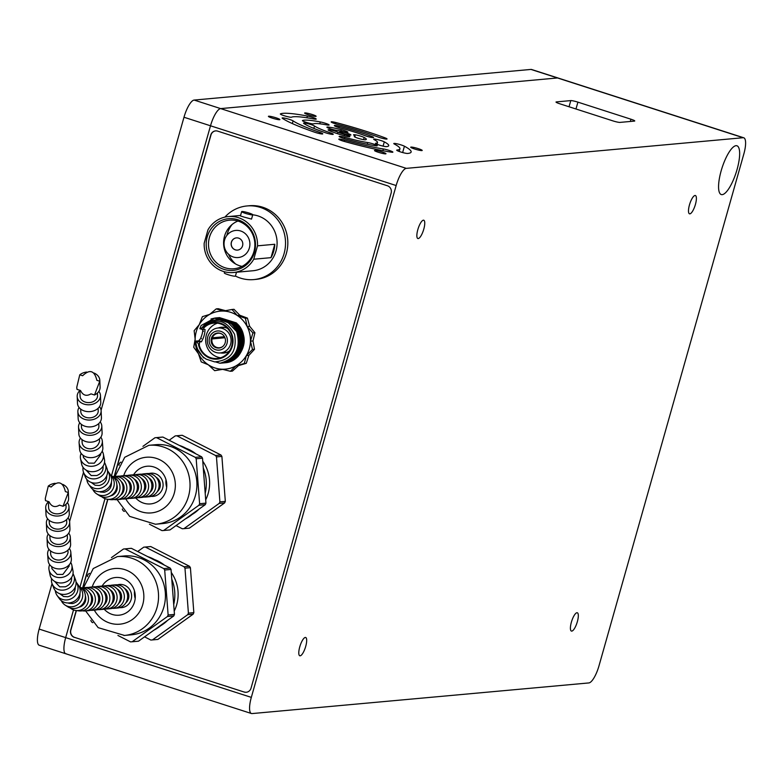 <?xml version="1.0" encoding="UTF-8"?>
<svg xmlns="http://www.w3.org/2000/svg" width="783" height="783" viewBox="0 0 783 783"><rect width="100%" height="100%" fill="white"/><g stroke="black" fill="none" stroke-linecap="round" stroke-linejoin="round"><path stroke-width="1.17" d="M374.803 150.365A5.97 0.695 15.8 0 0 374.499 150.493A5.97 0.695 15.8 0 0 380.049 152.793A5.97 0.695 15.8 0 0 385.98 153.742A5.97 0.695 15.8 0 0 381.272 151.696A5.97 0.695 15.8 0 0 374.803 150.365M304.939 112.928A5.97 0.695 15.8 0 0 304.626 113.046A5.97 0.695 15.8 0 0 310.185 115.346A5.97 0.695 15.8 0 0 316.117 116.295A5.97 0.695 15.8 0 0 311.409 114.249A5.97 0.695 15.8 0 0 304.939 112.928M101.085 410.214L183.985 117.244L210.51 125.789L111.489 475.702L210.51 125.789A17.461 5.06 -72.2 0 1 220.659 108.602L557.486 77.957A17.461 5.06 -72.2 0 1 558.113 78.026L743.772 137.788A17.461 5.06 107.8 0 0 743.136 137.72L557.486 77.957A17.461 5.06 -72.2 0 1 558.113 78.026L531.598 69.491A17.461 5.06 -72.2 0 0 530.962 69.423L557.486 77.957L220.659 108.602L406.318 168.365A17.461 5.06 107.8 0 0 396.159 185.542L210.51 125.789A17.461 5.06 -72.2 0 1 220.659 108.602L194.145 100.067L530.962 69.423M302.512 120.523A5.824 0.685 15.8 0 0 302.434 120.602A5.824 0.685 15.8 0 0 307.455 122.735A5.824 0.685 15.8 0 0 313.552 123.851A33.473 3.915 -164.2 0 1 326.756 124.898A5.824 0.685 15.8 0 0 329.124 125.006A5.824 0.685 15.8 0 0 326.188 123.538A5.824 0.685 15.8 0 0 320.296 121.942A45.12 5.275 15.8 0 0 302.512 120.523L302.453 120.709M343.894 135.655A5.824 0.685 15.8 0 0 349.874 136.633A5.824 0.685 15.8 0 0 344.647 134.451A10.189 1.194 -164.2 0 1 337.923 132.151A5.824 0.685 15.8 0 0 331.816 130.252A5.824 0.685 15.8 0 0 328.097 129.861A5.824 0.685 15.8 0 0 329.477 130.732A21.836 2.555 15.8 0 0 343.894 135.655M364.173 137.485A5.824 0.685 15.8 0 0 357.968 135.381A5.824 0.685 15.8 0 0 353.544 134.813A5.824 0.685 15.8 0 0 354.112 135.302A10.189 1.194 -164.2 0 1 355.11 136.173A10.189 1.194 -164.2 0 1 354.591 136.389A5.824 0.685 15.8 0 0 354.288 136.506A5.824 0.685 15.8 0 0 358.888 138.503A5.824 0.685 15.8 0 0 365.201 139.795A21.836 2.555 15.8 0 0 366.317 139.345A21.836 2.555 15.8 0 0 364.173 137.485L363.566 139.648M339.147 126.249A5.824 0.685 15.8 0 0 334.341 125.583A5.824 0.685 15.8 0 0 340.742 128.099A33.473 3.915 -164.2 0 1 364.633 135.528A5.824 0.685 15.8 0 0 370.418 137.211A5.824 0.685 15.8 0 0 373.599 137.485A5.824 0.685 15.8 0 0 371.357 136.271A45.12 5.275 15.8 0 0 339.147 126.249L338.785 127.541M378.081 137.015A5.824 0.685 15.8 0 0 383.866 138.699A5.824 0.685 15.8 0 0 387.047 138.973A5.824 0.685 15.8 0 0 384.805 137.759A68.405 8.006 15.8 0 0 335.966 122.559A5.824 0.685 15.8 0 0 331.16 121.903A5.824 0.685 15.8 0 0 337.561 124.409A56.767 6.646 -164.2 0 1 378.081 137.015M339.998 131.691A5.824 0.685 15.8 0 0 339.705 131.808A5.824 0.685 15.8 0 0 345.117 134.05A5.824 0.685 15.8 0 0 350.911 134.979A5.824 0.685 15.8 0 0 346.321 132.983A5.824 0.685 15.8 0 0 339.998 131.691M375.566 145.765A5.824 0.685 15.8 0 0 377.259 145.755A5.824 0.685 15.8 0 0 373.931 144.16A5.824 0.685 15.8 0 0 367.756 142.575A33.473 3.915 -164.2 0 1 344.833 137.328A5.824 0.685 15.8 0 0 339.147 136.428A5.824 0.685 15.8 0 0 344.667 138.699A45.12 5.275 15.8 0 0 375.566 145.765M314.541 132.17A5.824 0.685 15.8 0 0 322.762 133.864A5.824 0.685 15.8 0 0 319.777 132.376A56.767 6.646 -164.2 0 1 293.087 120.876A5.824 0.685 15.8 0 0 286.989 118.683A5.824 0.685 15.8 0 0 282.134 117.998A5.824 0.685 15.8 0 0 282.379 118.302A68.405 8.006 15.8 0 0 314.541 132.17M325.014 132.591A5.824 0.685 15.8 0 0 333.235 134.275A5.824 0.685 15.8 0 0 330.25 132.797A33.473 3.915 -164.2 0 1 314.512 126.014A5.824 0.685 15.8 0 0 308.414 123.822A5.824 0.685 15.8 0 0 303.55 123.137A5.824 0.685 15.8 0 0 303.804 123.44A45.12 5.275 15.8 0 0 325.014 132.591M280.422 113.887A5.824 0.685 15.8 0 0 280.343 113.956A5.824 0.685 15.8 0 0 285.364 116.09A5.824 0.685 15.8 0 0 291.462 117.205A56.767 6.646 -164.2 0 1 313.846 118.987A5.824 0.685 15.8 0 0 316.224 119.094A5.824 0.685 15.8 0 0 313.278 117.626A5.824 0.685 15.8 0 0 307.386 116.031A68.405 8.006 15.8 0 0 280.422 113.887L280.373 114.064M327.852 127.052A5.824 0.685 15.8 0 0 326.902 127.159A5.824 0.685 15.8 0 0 330.788 128.941A5.824 0.685 15.8 0 0 337.16 130.438A10.189 1.194 -164.2 0 1 343.414 131.652A5.824 0.685 15.8 0 0 347.926 132.239A5.824 0.685 15.8 0 0 341.241 129.665A21.836 2.555 15.8 0 0 327.852 127.052L327.656 127.746M404.419 146.215A5.824 0.685 15.8 0 0 398.214 144.101A5.824 0.685 15.8 0 0 393.79 143.534A5.824 0.685 15.8 0 0 394.358 144.033A56.767 6.646 -164.2 0 1 399.927 148.848A56.767 6.646 -164.2 0 1 397.02 150.042A5.824 0.685 15.8 0 0 396.727 150.17A5.824 0.685 15.8 0 0 401.317 152.166A5.824 0.685 15.8 0 0 407.63 153.458A68.405 8.006 15.8 0 0 411.134 152.019A68.405 8.006 15.8 0 0 404.419 146.215L402.638 152.538M384.296 141.85A5.824 0.685 15.8 0 0 378.091 139.736A5.824 0.685 15.8 0 0 373.667 139.178A5.824 0.685 15.8 0 0 374.235 139.668A33.473 3.915 -164.2 0 1 377.514 142.516A33.473 3.915 -164.2 0 1 375.811 143.211A5.824 0.685 15.8 0 0 375.507 143.338A5.824 0.685 15.8 0 0 380.098 145.335A5.824 0.685 15.8 0 0 386.42 146.627A45.12 5.275 15.8 0 0 388.72 145.677A45.12 5.275 15.8 0 0 384.296 141.85L383.083 146.137M344.5 140.069A5.824 0.685 15.8 0 0 338.814 139.168A5.824 0.685 15.8 0 0 344.334 141.439A68.405 8.006 15.8 0 0 391.177 152.147A5.824 0.685 15.8 0 0 392.88 152.137A5.824 0.685 15.8 0 0 389.543 150.542A5.824 0.685 15.8 0 0 383.376 148.956A56.767 6.646 -164.2 0 1 344.5 140.069L344.129 141.38M569.045 106.762L570.797 100.596A5.824 0.685 -164.2 0 1 577.913 102.142L575.965 108.994M630.315 121.463L630.951 119.212L577.913 102.142M630.951 119.212A5.824 0.685 -164.2 0 1 634.739 120.964A5.824 0.685 -164.2 0 1 634.445 121.091L619.96 122.402A5.824 0.685 -164.2 0 1 612.844 120.866L559.796 103.787A5.824 0.685 -164.2 0 1 556.008 102.035A5.824 0.685 -164.2 0 1 556.302 101.917L556.194 102.299M570.797 100.596L556.302 101.917M411.026 147.077A5.97 0.695 15.8 0 0 410.713 147.194A5.97 0.695 15.8 0 0 416.272 149.494A5.97 0.695 15.8 0 0 422.203 150.444A5.97 0.695 15.8 0 0 417.496 148.398A5.97 0.695 15.8 0 0 411.026 147.077M268.716 116.217A5.97 0.695 15.8 0 0 268.412 116.344A5.97 0.695 15.8 0 0 273.962 118.644A5.97 0.695 15.8 0 0 279.893 119.593A5.97 0.695 15.8 0 0 275.185 117.548A5.97 0.695 15.8 0 0 268.716 116.217M406.318 168.365L743.136 137.72M66.379 653.815A17.461 5.06 -72.2 0 1 65.752 653.746A17.461 5.06 -72.2 0 1 65.674 637.616L251.323 697.379A17.461 5.06 107.8 0 0 251.402 713.509A17.461 5.06 107.8 0 0 252.038 713.577L588.855 682.933A17.461 5.06 107.8 0 0 599.015 665.756L743.85 153.918A17.461 5.06 107.8 0 0 743.772 137.788M737.077 169.441A25.614 7.419 107.8 0 0 736.96 145.785A25.614 7.419 107.8 0 0 722.043 167.895A25.614 7.419 107.8 0 0 721.26 194.546A25.614 7.419 107.8 0 0 737.077 169.441M577.355 621.653A9.602 2.78 107.8 0 0 577.316 612.776A9.602 2.78 107.8 0 0 571.717 621.066A9.602 2.78 107.8 0 0 571.424 631.069A9.602 2.78 107.8 0 0 577.355 621.653M695.431 204.392A9.602 2.78 107.8 0 0 695.382 195.525A9.602 2.78 107.8 0 0 689.794 203.815A9.602 2.78 107.8 0 0 689.5 213.808A9.602 2.78 107.8 0 0 695.431 204.392M305.722 646.357A9.602 2.78 107.8 0 0 305.673 637.489A9.602 2.78 107.8 0 0 300.085 645.779A9.602 2.78 107.8 0 0 299.791 655.772A9.602 2.78 107.8 0 0 305.722 646.357M423.799 229.106A9.602 2.78 107.8 0 0 423.75 220.229A9.602 2.78 107.8 0 0 418.161 228.519A9.602 2.78 107.8 0 0 417.868 238.521A9.602 2.78 107.8 0 0 423.799 229.106M251.323 697.379L396.159 185.542M76.391 610.574L70.871 630.109A5.824 5.53 -95.2 0 0 74.6 637.382L244.159 692.035A5.824 5.53 -95.2 0 0 251.03 688.179L391.148 193.039A5.824 5.53 -95.2 0 0 387.419 185.767L217.674 131.133A5.824 5.53 -95.2 0 0 210.793 134.979L114.142 476.563M76.225 610.554L70.685 630.129A5.824 5.53 -95.2 0 0 74.414 637.401M107.711 499.29L82.655 587.827M215.668 130.888A5.824 5.53 -95.2 0 0 210.979 134.97L114.328 476.534M107.878 499.309L82.841 587.798M74.6 637.382L244.159 692.035M244.335 692.015A5.824 5.53 -95.2 0 0 246.351 692.26M235.654 264.018A28.237 26.828 84.8 0 1 228.567 254.24M226.855 235.429A28.237 26.828 84.8 0 1 232.062 224.525M65.752 653.746L39.228 645.212A17.461 5.06 -72.2 0 1 39.15 629.082L65.674 637.616L73.514 609.918L65.674 637.616A17.461 5.06 -72.2 0 0 65.752 653.746L251.402 713.509M80.003 586.976L105 498.654L80.003 586.976M39.15 629.082L52.03 583.57M69.599 521.488L83.517 472.306M183.985 117.244A17.461 5.06 -72.2 0 1 194.145 100.067M188.409 613.148L193.841 612.649L190.406 567.685L184.974 568.184L188.409 613.148A46.579 44.249 84.8 0 1 187.714 614.675L152.44 639.917L157.872 639.427A46.579 44.249 84.8 0 1 157.735 639.437A46.579 44.249 84.8 0 1 157.608 639.447M152.44 639.917A46.579 44.249 84.8 0 1 152.303 639.936A46.579 44.249 84.8 0 1 150.825 640.044L144.561 636.843M193.841 612.649A46.579 44.249 84.8 0 1 193.147 614.175L187.714 614.675M189.496 566.275L150.776 546.563L145.344 547.053L184.064 566.775L189.496 566.275A46.579 44.249 84.8 0 1 190.406 567.685M184.064 566.775A46.579 44.249 84.8 0 1 184.974 568.184M143.994 547.151L149.171 546.681A46.579 44.249 84.8 0 1 149.299 546.671A46.579 44.249 84.8 0 1 150.776 546.563M137.671 551.516L143.739 547.18A46.579 44.249 84.8 0 1 143.866 547.17A46.579 44.249 84.8 0 1 145.344 547.053M123.714 549L129.792 548.443A46.579 44.249 84.8 0 1 129.929 548.433A46.579 44.249 84.8 0 1 131.407 548.325L125.065 548.903L163.784 568.615L170.117 568.037L131.407 548.325M111.45 557.613L123.46 549.02A46.579 44.249 84.8 0 1 123.587 549.01A46.579 44.249 84.8 0 1 125.065 548.903M163.784 568.615A46.579 44.249 84.8 0 1 164.694 570.024L168.13 614.988L174.462 614.41L171.037 569.447L164.694 570.024M170.117 568.037A46.579 44.249 84.8 0 1 171.037 569.447M168.13 614.988A46.579 44.249 84.8 0 1 167.435 616.515L132.151 641.766L138.493 641.189L173.777 615.937L167.435 616.515M174.462 614.41A46.579 44.249 84.8 0 1 173.777 615.937M132.151 641.766A46.579 44.249 84.8 0 1 132.024 641.776A46.579 44.249 84.8 0 1 130.546 641.884L117.92 635.453M92.874 622.7L91.836 622.172A46.579 44.249 84.8 0 1 90.916 620.762L90.877 620.263M87.539 576.552L87.481 575.799A46.579 44.249 84.8 0 1 88.176 574.272L89.468 573.342M102.103 586.095A18.919 17.97 84.8 0 1 115.59 577.502A18.919 17.97 84.8 0 1 135.205 594.718A18.919 17.97 84.8 0 1 119.016 615.193A18.919 17.97 84.8 0 1 118.742 615.213A18.919 17.97 84.8 0 1 104.198 609.174M135.185 598.515A18.919 17.97 84.8 0 1 134.5 590.999M85.631 610.926L98.159 627.653L124.507 635.444A39.59 37.604 84.8 0 0 158.381 592.614A39.59 37.604 84.8 0 0 117.342 556.596L124.223 555.969A39.59 37.604 84.8 0 1 165.262 591.987A39.59 37.604 84.8 0 1 131.387 634.817L124.507 635.444A39.59 37.604 84.8 0 1 123.939 635.493M147.742 556.644A39.59 37.604 84.8 0 1 158.567 562.165M171.78 579.224A39.59 37.604 84.8 0 1 173.709 604.535M162.854 623.757A39.59 37.604 84.8 0 1 153.859 630.188M154.554 559.581A36.39 34.569 84.8 0 1 164.371 565.111M171.262 572.461A36.39 34.569 84.8 0 1 174.218 611.092M167.533 620.4A36.39 34.569 84.8 0 1 160.584 625.783M157.872 639.427L193.147 614.175M110.276 585.488A11.647 11.06 84.8 0 1 112.253 585.116A11.647 11.06 84.8 0 1 124.321 595.706A11.647 11.06 84.8 0 1 114.367 608.313A11.647 11.06 84.8 0 1 112.351 608.303M112.253 585.116L115.512 584.823A11.647 11.06 84.8 0 1 127.58 595.413A11.647 11.06 84.8 0 1 117.626 608.009L114.367 608.313M118.634 603.458A8.73 8.3 -95.2 0 0 117.323 589.11M103.033 586.144A11.647 11.06 84.8 0 1 105.01 585.772L108.269 585.478A11.647 11.06 84.8 0 1 120.337 596.069A11.647 11.06 84.8 0 1 110.374 608.675L107.114 608.968A11.647 11.06 84.8 0 1 105.108 608.959M105.01 585.772A11.647 11.06 84.8 0 1 117.078 596.372A11.647 11.06 84.8 0 1 107.114 608.968M111.392 604.124A8.73 8.3 -95.2 0 0 110.08 589.775M95.79 586.81A11.647 11.06 84.8 0 1 97.767 586.438L101.027 586.134A11.647 11.06 84.8 0 1 113.095 596.734A11.647 11.06 84.8 0 1 103.131 609.331L99.872 609.624A11.647 11.06 84.8 0 1 97.865 609.614M97.767 586.438A11.647 11.06 84.8 0 1 109.835 597.028A11.647 11.06 84.8 0 1 99.872 609.624M104.139 604.779A8.73 8.3 -95.2 0 0 102.837 590.431M88.548 587.465A11.647 11.06 84.8 0 1 90.525 587.093L93.784 586.8A11.647 11.06 84.8 0 1 105.852 597.39A11.647 11.06 84.8 0 1 95.888 609.986L92.629 610.29A11.647 11.06 84.8 0 1 90.622 610.28M90.525 587.093A11.647 11.06 84.8 0 1 102.593 597.683A11.647 11.06 84.8 0 1 92.629 610.29M96.896 605.435A8.73 8.3 -95.2 0 0 95.595 591.087M82.43 587.867A11.647 11.06 84.8 0 1 83.282 587.749L86.541 587.456A11.647 11.06 84.8 0 1 98.609 598.046A11.647 11.06 84.8 0 1 88.645 610.652L85.386 610.946A11.647 11.06 84.8 0 1 82.362 610.779M83.282 587.749A11.647 11.06 84.8 0 1 95.35 598.349A11.647 11.06 84.8 0 1 85.386 610.946M89.164 606.492A8.73 8.3 -95.2 0 0 89.693 592.731M81.05 587.681L81.863 587.779A11.647 11.128 96.9 0 1 91.503 600.678A11.647 11.128 96.9 0 1 79.054 610.897L75.99 610.525A11.647 11.128 96.9 0 1 74.013 610.094A11.647 11.128 96.9 0 1 70.274 607.99M55.153 483.317A11.647 8.789 177.5 0 0 48.282 486.077L51.159 486.997C58.245 480.243 62.992 481.77 65.39 491.587L68.268 492.507A11.647 8.789 177.5 0 0 68.307 491.489L68.61 498.36A11.647 8.789 177.5 0 1 63.022 506.268L68.268 492.507M62.65 484.344A11.647 8.789 177.5 0 1 68.307 491.489M48.282 486.077L45.297 498.438L45.512 500.631A11.647 8.789 177.5 0 1 45.345 499.388A11.647 8.789 177.5 0 1 45.336 499.045M45.512 500.631L49.035 501.766C51.453 506.699 54.937 507.815 59.498 505.133L63.022 506.268M65.948 504.301L66.066 506.895A8.73 6.587 177.5 0 1 53.753 513.345A8.73 6.587 177.5 0 1 49.407 510.164A8.73 6.587 177.5 0 1 48.615 507.658L48.35 501.551M67.377 502.627A11.647 8.789 177.5 0 1 68.973 506.767A11.647 8.789 177.5 0 1 52.559 515.371A11.647 8.789 177.5 0 1 45.708 507.785A11.647 8.789 177.5 0 1 48.36 501.854M68.973 506.767L69.276 513.638A11.647 8.789 177.5 0 1 52.852 522.241A11.647 8.789 177.5 0 1 46.011 514.656L45.708 507.785M66.624 519.569L66.731 522.163A8.73 6.587 177.5 0 1 54.419 528.623A8.73 6.587 177.5 0 1 49.29 522.927L49.172 520.333M68.043 517.896A11.647 8.789 177.5 0 1 69.648 522.036A11.647 8.789 177.5 0 1 53.224 530.639A11.647 8.789 177.5 0 1 46.383 523.054A11.647 8.789 177.5 0 1 47.616 518.786M69.648 522.036L69.941 528.907A11.647 8.789 177.5 0 1 53.528 537.51A11.647 8.789 177.5 0 1 46.677 529.925L46.383 523.054M67.289 534.838L67.407 537.432A8.73 6.587 177.5 0 1 55.094 543.891A8.73 6.587 177.5 0 1 49.955 538.195L49.838 535.601M68.708 533.164A11.647 8.789 177.5 0 1 70.313 537.304A11.647 8.789 177.5 0 1 53.89 545.917A11.647 8.789 177.5 0 1 47.049 538.322A11.647 8.789 177.5 0 1 48.282 534.065M70.313 537.304L70.617 544.175A11.647 8.789 177.5 0 1 54.193 552.788A11.647 8.789 177.5 0 1 47.352 545.193L47.049 538.322M67.964 550.106L68.072 552.563C65.224 563.124 51.091 561.626 50.631 553.591L50.513 550.87M69.344 548.491A11.647 9.132 175.4 0 1 70.832 552.367A11.647 9.132 175.4 0 1 54.458 561.793A11.647 9.132 175.4 0 1 47.616 554.247A11.647 9.132 175.4 0 1 48.957 549.333M70.832 552.367L71.351 558.847A11.647 9.132 175.4 0 1 54.986 568.272A11.647 9.132 175.4 0 1 48.145 560.726L47.616 554.247M69.07 564.964L69.207 565.992L62.855 574.448L57.09 574.399L51.952 568.742L51.668 566.618M70.724 562.458A11.647 9.895 168.6 0 1 71.87 565.306A11.647 9.895 168.6 0 1 67.592 575.065A11.647 9.895 168.6 0 1 55.808 576.983A11.647 9.895 168.6 0 1 49.045 569.907A11.647 9.895 168.6 0 1 49.642 564.631M71.87 565.306L72.956 570.719A11.647 9.895 168.6 0 1 68.679 580.467A11.647 9.895 168.6 0 1 56.905 582.386A11.647 9.895 168.6 0 1 50.132 575.319L49.045 569.907M71.586 577.433C71.958 581.867 69.863 584.989 65.292 586.8L59.723 586.819L54.585 581.348M73.015 573.743A11.647 10.492 158.9 0 1 73.808 575.329A11.647 10.492 158.9 0 1 70.822 586.751A11.647 10.492 158.9 0 1 58.5 589.599A11.647 10.492 158.9 0 1 52.079 583.707A11.647 10.492 158.9 0 1 51.58 578.627M73.808 575.329L75.442 579.567A11.647 10.492 158.9 0 1 72.457 590.989A11.647 10.492 158.9 0 1 60.134 593.847A11.647 10.492 158.9 0 1 53.714 587.945L52.079 583.707M75.246 587.035C75.354 592.114 72.858 595.354 67.778 596.773L63.629 596.509L59.704 593.69M76.02 581.906A11.647 10.893 144.3 0 1 76.098 582.023A11.647 10.893 144.3 0 1 75.53 595.237A11.647 10.893 144.3 0 1 62.483 599.435A11.647 10.893 144.3 0 1 57.188 595.609A11.647 10.893 144.3 0 1 55.309 590.646M76.098 582.023L78.251 585.018A11.647 10.893 144.3 0 1 77.683 598.232A11.647 10.893 144.3 0 1 64.637 602.43A11.647 10.893 144.3 0 1 59.342 598.604L57.188 595.609M79.954 593.397C80.209 598.75 77.752 602.137 72.604 603.556L68.728 603.282M79.2 586.633A11.647 11.109 122.8 0 1 81.099 600.913A11.647 11.109 122.8 0 1 67.681 606.306A11.647 11.109 122.8 0 1 65.175 605.122A11.647 11.109 122.8 0 1 61.28 600.639M79.073 586.379L80.434 587.25A11.647 11.109 122.8 0 1 84.172 601.794A11.647 11.109 122.8 0 1 70.313 608.009A11.647 11.109 122.8 0 1 67.808 606.815L65.175 605.122M85.357 595.638C86.58 600.492 85.073 604.153 80.835 606.629L78.78 607.285M81.647 588.17A11.647 11.128 96.9 0 1 88.156 601.833A11.647 11.128 96.9 0 1 75.99 610.525M125.877 602.802A8.73 8.3 -95.2 0 0 124.566 588.454M117.519 584.832A11.647 11.06 84.8 0 1 131.564 595.051A11.647 11.06 84.8 0 1 119.593 607.637M224.633 271.799L224.31 272.944A5.765 0.675 15.8 0 0 229.673 275.166A5.765 0.675 15.8 0 0 235.409 276.086L236.495 272.249M235.419 276.047A36.967 35.118 -95.2 0 0 253.751 279.59A36.967 35.118 -95.2 0 0 285.374 239.588A36.967 35.118 -95.2 0 0 247.056 205.949A36.967 35.118 -95.2 0 0 224.887 217.116M253.751 279.59L256.051 279.374A36.967 35.118 -95.2 0 0 287.674 239.383A36.967 35.118 -95.2 0 0 249.346 205.743L247.056 205.949M223.909 238.962A28.1 26.691 -95.2 0 0 225.034 251.294M253.751 259.222L257.538 245.833L274.784 244.267L270.996 257.656L253.751 259.222A28.1 26.691 84.8 0 1 233.393 272.523L252.948 270.752A28.1 26.691 -95.2 0 0 277.104 242.926A28.1 26.691 -95.2 0 0 252.743 214.816M249.004 213.025A5.765 0.675 -164.2 0 1 252.762 214.757A5.765 0.675 -164.2 0 1 247.027 213.837A5.765 0.675 -164.2 0 1 241.663 211.616A5.765 0.675 -164.2 0 1 249.004 213.025M252.762 214.757L251.529 219.093L244.335 217.165L240.43 215.951L241.663 211.616M257.538 245.833A28.1 26.691 84.8 0 0 228.303 216.568A28.1 26.691 84.8 0 0 207.955 229.869L204.167 243.259A28.1 26.691 84.8 0 0 233.393 272.523M237.924 221.041A23.656 22.472 -95.2 0 0 223.693 245.196A23.656 22.472 -95.2 0 0 242.055 266.386M238.286 221.158A24.4 23.177 -95.2 0 0 230.603 220.101A24.4 23.177 -95.2 0 0 208.601 246.567A24.4 23.177 -95.2 0 0 235.017 268.638A24.4 23.177 -95.2 0 0 253.917 251.627A24.4 23.177 -95.2 0 0 238.286 221.158M254.495 252.155A25.956 24.655 84.8 0 1 212.956 262.217A25.956 24.655 84.8 0 1 225.103 219.26A25.956 24.655 84.8 0 1 254.495 252.155M274.784 244.267A28.1 26.691 84.8 0 1 270.996 257.656M231.377 242.192A6.137 5.833 84.8 0 1 242.779 243.464A6.137 5.833 84.8 0 1 237.523 250.1A6.137 5.833 84.8 0 1 231.377 242.192M224.574 239.999A13.605 12.919 84.8 0 1 246.351 234.724A13.605 12.919 84.8 0 1 239.98 257.245A13.605 12.919 84.8 0 1 224.574 239.999M236.456 237.875A6.137 5.833 -95.2 0 0 231.474 242.182A6.137 5.833 -95.2 0 0 237.572 250.1M219.896 501.874L225.328 501.384L221.892 456.42L216.46 456.91L219.896 501.874A46.579 44.249 84.8 0 1 219.201 503.4L183.927 528.652L189.359 528.153A46.579 44.249 84.8 0 1 189.222 528.173A46.579 44.249 84.8 0 1 189.094 528.182M183.927 528.652A46.579 44.249 84.8 0 1 183.79 528.662A46.579 44.249 84.8 0 1 182.312 528.77L176.048 525.579M225.328 501.384A46.579 44.249 84.8 0 1 224.633 502.911L219.201 503.4M220.982 455.011L182.263 435.299L176.831 435.788L215.55 455.5L220.982 455.011A46.579 44.249 84.8 0 1 221.892 456.42M215.55 455.5A46.579 44.249 84.8 0 1 216.46 456.91M175.48 435.886L180.658 435.417A46.579 44.249 84.8 0 1 180.785 435.407A46.579 44.249 84.8 0 1 182.263 435.299M169.157 440.252L175.226 435.906A46.579 44.249 84.8 0 1 175.353 435.896A46.579 44.249 84.8 0 1 176.831 435.788M186.041 448.316A36.39 34.569 84.8 0 1 195.858 453.846M202.748 461.197A36.39 34.569 84.8 0 1 205.704 499.828M199.019 509.136A36.39 34.569 84.8 0 1 192.06 514.519M189.359 528.153L224.633 502.911M119.026 465.278L118.967 464.534A46.579 44.249 84.8 0 1 119.662 463.007L120.954 462.078M124.36 511.426L123.313 510.898A46.579 44.249 84.8 0 1 122.402 509.498L122.363 508.989M179.229 445.38A39.59 37.604 84.8 0 1 190.054 450.891M203.267 467.96A39.59 37.604 84.8 0 1 205.195 493.27M194.341 512.483A39.59 37.604 84.8 0 1 185.346 518.923M155.2 437.726L161.278 437.178A46.579 44.249 84.8 0 1 161.406 437.168A46.579 44.249 84.8 0 1 162.893 437.061L156.551 437.638L195.261 457.35L201.603 456.773L162.893 437.061M201.603 456.773A46.579 44.249 84.8 0 1 202.523 458.182L196.181 458.76L199.616 503.723L205.949 503.146L202.523 458.182M205.949 503.146A46.579 44.249 84.8 0 1 205.263 504.673L198.921 505.25L163.637 530.492L169.98 529.925L205.263 504.673M163.637 530.492A46.579 44.249 84.8 0 1 163.51 530.512A46.579 44.249 84.8 0 1 162.032 530.62L149.406 524.189M199.616 503.723A46.579 44.249 84.8 0 1 198.921 505.25M195.261 457.35A46.579 44.249 84.8 0 1 196.181 458.76M142.937 446.349L154.946 437.756A46.579 44.249 84.8 0 1 155.073 437.746A46.579 44.249 84.8 0 1 156.551 437.638M133.59 474.831A18.919 17.97 84.8 0 1 147.077 466.237A18.919 17.97 84.8 0 1 166.691 483.454A18.919 17.97 84.8 0 1 150.502 503.929A18.919 17.97 84.8 0 1 150.228 503.949A18.919 17.97 84.8 0 1 135.684 497.91M166.671 487.241A18.919 17.97 84.8 0 1 165.986 479.725M155.406 524.228L155.993 524.179A39.59 37.604 84.8 0 0 189.868 481.349A39.59 37.604 84.8 0 0 148.819 445.321L155.709 444.695A39.59 37.604 84.8 0 1 196.748 480.723A39.59 37.604 84.8 0 1 162.874 523.553L155.993 524.179A39.59 37.604 84.8 0 1 155.425 524.228L129.645 516.379L117.107 499.652M141.762 474.224A11.647 11.06 84.8 0 1 143.739 473.852A11.647 11.06 84.8 0 1 155.807 484.442A11.647 11.06 84.8 0 1 145.844 497.039A11.647 11.06 84.8 0 1 143.837 497.029M143.739 473.852L146.998 473.549A11.647 11.06 84.8 0 1 159.066 484.148A11.647 11.06 84.8 0 1 149.113 496.745L145.844 497.039M150.121 492.194A8.73 8.3 -95.2 0 0 148.809 477.845M134.519 474.88A11.647 11.06 84.8 0 1 136.496 474.508L139.756 474.214A11.647 11.06 84.8 0 1 151.824 484.804A11.647 11.06 84.8 0 1 141.86 497.401L138.601 497.694A11.647 11.06 84.8 0 1 136.594 497.685M136.496 474.508A11.647 11.06 84.8 0 1 148.564 485.098A11.647 11.06 84.8 0 1 138.601 497.694M142.878 492.85A8.73 8.3 -95.2 0 0 141.566 478.501M127.277 475.535A11.647 11.06 84.8 0 1 129.254 475.164L132.513 474.87A11.647 11.06 84.8 0 1 144.581 485.46A11.647 11.06 84.8 0 1 134.617 498.066L131.358 498.36A11.647 11.06 84.8 0 1 129.352 498.35M129.254 475.164A11.647 11.06 84.8 0 1 141.322 485.763A11.647 11.06 84.8 0 1 131.358 498.36M135.625 493.515A8.73 8.3 -95.2 0 0 134.324 479.167M120.034 476.201A11.647 11.06 84.8 0 1 122.011 475.829L125.27 475.526A11.647 11.06 84.8 0 1 137.338 486.126A11.647 11.06 84.8 0 1 127.375 498.722L124.115 499.016A11.647 11.06 84.8 0 1 122.109 499.006M122.011 475.829A11.647 11.06 84.8 0 1 134.079 486.419A11.647 11.06 84.8 0 1 124.115 499.016M128.383 494.171A8.73 8.3 -95.2 0 0 127.081 479.822M113.917 476.593A11.647 11.06 84.8 0 1 114.768 476.485L118.027 476.191A11.647 11.06 84.8 0 1 130.095 486.781A11.647 11.06 84.8 0 1 120.132 499.378L116.873 499.671A11.647 11.06 84.8 0 1 113.848 499.515M114.768 476.485A11.647 11.06 84.8 0 1 126.836 487.075A11.647 11.06 84.8 0 1 116.873 499.671M120.651 495.228A8.73 8.3 -95.2 0 0 121.179 481.467M112.537 476.416L113.339 476.514A11.647 11.128 96.9 0 1 122.99 489.414A11.647 11.128 96.9 0 1 110.54 499.632L107.477 499.26A11.647 11.128 96.9 0 1 105.499 498.82A11.647 11.128 96.9 0 1 101.751 496.725M86.639 372.052A11.647 8.789 177.5 0 0 79.768 374.803L82.646 375.732C89.732 368.969 94.479 370.496 96.877 380.313L99.754 381.243A11.647 8.789 177.5 0 0 99.793 380.225L100.097 387.096A11.647 8.789 177.5 0 1 94.508 395.004L99.754 381.243M94.136 373.08A11.647 8.789 177.5 0 1 99.793 380.225M79.768 374.803L76.783 387.174L76.998 389.366A11.647 8.789 177.5 0 1 76.822 388.114A11.647 8.789 177.5 0 1 76.822 387.771M76.998 389.366L80.522 390.502C82.929 395.425 86.424 396.55 90.985 393.869L94.508 395.004M97.435 393.027L97.552 395.621A8.73 6.587 177.5 0 1 91.357 402.266A8.73 6.587 177.5 0 1 85.239 402.08A8.73 6.587 177.5 0 1 80.101 396.384L79.837 390.277M98.854 391.353A11.647 8.789 177.5 0 1 100.459 395.493A11.647 8.789 177.5 0 1 84.035 404.106A11.647 8.789 177.5 0 1 77.194 396.511A11.647 8.789 177.5 0 1 79.846 390.58M100.459 395.493L100.762 402.364A11.647 8.789 177.5 0 1 84.339 410.977A11.647 8.789 177.5 0 1 77.497 403.382L77.194 396.511M98.11 408.295L98.218 410.889A8.73 6.587 177.5 0 1 85.905 417.349A8.73 6.587 177.5 0 1 80.776 411.652L80.659 409.059M99.529 406.631A11.647 8.789 177.5 0 1 101.124 410.762A11.647 8.789 177.5 0 1 84.711 419.375A11.647 8.789 177.5 0 1 77.86 411.78A11.647 8.789 177.5 0 1 79.103 407.522M101.124 410.762L101.428 417.633A11.647 8.789 177.5 0 1 85.014 426.246A11.647 8.789 177.5 0 1 78.163 418.651L77.86 411.78M98.775 423.564L98.893 426.158A8.73 6.587 177.5 0 1 86.58 432.617A8.73 6.587 177.5 0 1 81.442 426.931L81.324 424.337M100.195 421.9A11.647 8.789 177.5 0 1 101.8 426.03A11.647 8.789 177.5 0 1 85.376 434.643A11.647 8.789 177.5 0 1 78.535 427.058A11.647 8.789 177.5 0 1 79.768 422.791M101.8 426.03L102.103 432.901A11.647 8.789 177.5 0 1 85.68 441.514A11.647 8.789 177.5 0 1 78.838 433.929L78.535 427.058M99.451 438.842L99.558 441.299C96.71 451.86 82.577 450.362 82.117 442.326L82 439.606M100.831 437.217A11.647 9.132 175.4 0 1 102.319 441.093A11.647 9.132 175.4 0 1 85.944 450.519A11.647 9.132 175.4 0 1 79.103 442.972A11.647 9.132 175.4 0 1 80.443 438.069M102.319 441.093L102.837 447.582A11.647 9.132 175.4 0 1 86.473 457.008A11.647 9.132 175.4 0 1 79.631 449.462L79.103 442.972M100.557 453.7L100.694 454.717L94.342 463.174L88.577 463.125L83.438 457.478L83.155 455.344M102.211 451.184A11.647 9.895 168.6 0 1 103.356 454.042A11.647 9.895 168.6 0 1 99.079 463.79A11.647 9.895 168.6 0 1 87.295 465.709A11.647 9.895 168.6 0 1 80.522 458.642A11.647 9.895 168.6 0 1 81.129 453.357M103.356 454.042L104.442 459.455A11.647 9.895 168.6 0 1 100.165 469.203A11.647 9.895 168.6 0 1 88.391 471.121A11.647 9.895 168.6 0 1 81.618 464.055L80.522 458.642M103.072 466.169C103.444 470.603 101.35 473.725 96.779 475.535L91.21 475.555L86.071 470.084M104.501 462.479A11.647 10.492 158.9 0 1 105.294 464.055A11.647 10.492 158.9 0 1 102.309 475.477A11.647 10.492 158.9 0 1 89.986 478.335A11.647 10.492 158.9 0 1 83.566 472.443A11.647 10.492 158.9 0 1 83.067 467.363M105.294 464.055L106.928 468.303A11.647 10.492 158.9 0 1 103.943 479.715A11.647 10.492 158.9 0 1 91.621 482.573A11.647 10.492 158.9 0 1 85.2 476.681L83.566 472.443M106.733 475.77C106.84 480.84 104.345 484.09 99.265 485.499L95.115 485.245L91.19 482.426M107.506 470.642A11.647 10.893 144.3 0 1 107.584 470.749A11.647 10.893 144.3 0 1 107.017 483.972A11.647 10.893 144.3 0 1 93.97 488.171A11.647 10.893 144.3 0 1 88.675 484.344A11.647 10.893 144.3 0 1 86.796 479.372M107.584 470.749L109.737 473.744A11.647 10.893 144.3 0 1 109.17 486.967A11.647 10.893 144.3 0 1 96.123 491.166A11.647 10.893 144.3 0 1 90.828 487.339L88.675 484.344M111.44 482.122C111.695 487.476 109.238 490.872 104.09 492.292L100.214 492.018M110.687 475.359A11.647 11.109 122.8 0 1 112.586 489.639A11.647 11.109 122.8 0 1 99.167 495.042A11.647 11.109 122.8 0 1 96.661 493.848A11.647 11.109 122.8 0 1 92.766 489.375M110.56 475.105L111.92 475.986A11.647 11.109 122.8 0 1 115.659 490.53A11.647 11.109 122.8 0 1 101.8 496.735A11.647 11.109 122.8 0 1 99.294 495.551L96.661 493.848M116.843 484.374C118.057 489.228 116.559 492.889 112.321 495.365L110.266 496.021M113.134 476.896A11.647 11.128 96.9 0 1 119.642 490.559A11.647 11.128 96.9 0 1 107.477 499.26M157.363 491.538A8.73 8.3 -95.2 0 0 156.052 477.19M149.005 473.558A11.647 11.06 84.8 0 1 163.05 483.786A11.647 11.06 84.8 0 1 151.08 496.373M202.591 329.594A6.401 1.85 -72.2 0 1 202.66 330.436L203.423 331.326L202.591 331.698A6.401 1.85 -72.2 0 1 200.849 337.639L201.358 338.589L200.135 338.99A6.401 1.85 -72.2 0 1 198.784 340.595L198.569 341.505M233.451 323.154L233.647 323.134C248.338 334.762 240.831 361.863 222.852 362.979L222.666 362.999C240.645 361.873 248.142 334.781 233.451 323.154L216.715 317.839L215.511 318.015M234.812 323.027L234.998 323.007C249.689 334.644 242.192 361.736 224.212 362.852L224.026 362.872C241.996 361.756 249.503 334.664 234.812 323.027L218.075 317.712L216.871 317.888M202.914 330.7L202.591 331.698M220.61 357.772A17.755 16.864 84.8 0 1 217.723 357.126A17.755 16.864 84.8 0 1 205.645 340.135A17.755 16.864 84.8 0 1 217.468 323.173M218.232 327.979A12.949 12.303 84.8 0 1 227.481 328.351M229.527 350.872A12.949 12.303 84.8 0 1 220.503 352.908M228.127 322.635L230.828 323.389A22.766 21.621 84.8 0 1 236.652 331.561L228.127 322.635L214.611 318.192L201.153 325.474L199.861 328.713L205.126 329.584M230.828 323.389L230.926 323.379C245.617 335.016 238.11 362.108 220.14 363.224L219.954 363.243C235.605 358.8 241.164 348.239 236.652 331.561M215.697 361.961L219.954 363.243M197.717 349.404L203.57 357.9M198.07 341.163L197.306 341.222M197.385 340.869L198.579 341.633M196.386 340.977A2.907 0.842 -72.2 0 1 196.474 340.957L199.636 341.975L199.264 345.264L196.386 340.977L196.004 343.277C197.081 350.226 200.477 355.511 206.193 359.143L214.689 361.903C230.76 360.356 237.376 351.166 234.557 334.341C226.091 319.395 215.296 317.105 202.18 327.5C206.614 322.077 212.271 319.523 219.152 319.846M232.091 323.271L232.287 323.262C246.978 334.889 239.471 361.981 221.501 363.097L221.305 363.116C239.285 362 246.782 334.909 232.091 323.271L215.364 317.957L210.989 318.965M199.929 341.319L199.959 341.946M198.784 340.595L201.446 341.809L199.636 341.975M199.861 328.713L203.619 327.235L204.294 327.46L203.1 329.731M198.579 345.039A18.401 17.48 -95.2 0 0 222.558 357.714A18.401 17.48 -95.2 0 0 230.163 330.827A18.401 17.48 -95.2 0 0 203.619 327.235M204.294 327.46A17.755 16.864 84.8 0 1 213.945 323.105A17.755 16.864 84.8 0 1 232.355 339.264A17.755 16.864 84.8 0 1 217.165 358.477A17.755 16.864 84.8 0 1 210.754 357.762A17.755 16.864 84.8 0 1 199.264 345.264M204.911 329.565C205.136 333.029 203.981 337.101 201.446 341.809M236.172 322.899L236.358 322.89C246.224 333.724 246.782 344.902 238.042 356.431A22.766 21.621 84.8 0 1 225.435 362.744L225.387 362.744C243.356 361.629 250.863 334.537 236.172 322.899L219.436 317.595L218.232 317.771M236.358 322.89L219.436 317.595M198.481 353.769L201.231 361.893L208.327 364.79A29.108 27.65 -95.2 0 0 222.059 369.214L230.408 371.279L235.986 365.837L244.257 363.518L246.381 355.58L252.488 349.472L250.452 341.182L252.909 332.922L247.115 326.501L245.402 318.28L237.259 315.471L231.974 309.491L223.537 311.057L216.225 308.894L209.609 314.423L202.386 316.655L199.215 324.691L194.145 330.7L195.143 339.088L193.724 347.251L198.481 353.769A29.108 27.65 -95.2 0 0 208.327 364.79L214.659 370.682L222.059 369.214A29.108 27.65 -95.2 0 0 235.986 365.837A29.108 27.65 -95.2 0 0 246.381 355.58A29.108 27.65 -95.2 0 0 250.452 341.182A29.108 27.65 -95.2 0 0 247.115 326.501A29.108 27.65 -95.2 0 0 237.259 315.471A29.108 27.65 -95.2 0 0 223.537 311.057A29.108 27.65 -95.2 0 0 209.609 314.423A29.108 27.65 -95.2 0 0 199.215 324.691A29.108 27.65 -95.2 0 0 195.143 339.088A29.108 27.65 -95.2 0 0 198.481 353.769M222.626 369.361L214.659 370.682M225.533 310.685L218.242 308.708L216.225 308.894M230.408 371.279L232.424 371.093L238.521 365.612L246.263 363.332L248.916 355.345L254.504 349.296L252.987 340.948L254.925 332.736L249.65 326.266L247.418 318.104L239.804 315.246L233.99 309.305L231.974 309.491M239.804 315.246L237.259 315.471M247.418 318.104L245.402 318.28M249.65 326.266L247.115 326.501M254.925 332.736L252.909 332.922M252.987 340.948L250.452 341.182M254.504 349.296L252.488 349.472M248.916 355.345L246.381 355.58M246.263 363.332L244.257 363.518M238.521 365.612L235.986 365.837M226.688 330.817A12.518 11.892 84.8 0 1 230.584 344.187A12.518 11.892 84.8 0 1 220.326 352.927A12.518 11.892 84.8 0 1 211.694 350.109A12.518 11.892 84.8 0 1 207.808 336.739A12.518 11.892 84.8 0 1 218.056 327.999A12.518 11.892 84.8 0 1 226.688 330.817M212.859 338.853A12.518 11.892 84.8 0 1 212.986 337.757M218.056 327.999L223.586 327.49A12.518 11.892 84.8 0 1 224.76 327.451M227.021 352.252A12.518 11.892 84.8 0 1 225.847 352.428L220.326 352.927M219.22 348.053A7.566 7.194 84.8 0 1 211.86 338.373A7.566 7.194 84.8 0 1 217.85 332.99M213.759 346.37A7.566 7.194 84.8 0 1 217.605 333.01A7.566 7.194 84.8 0 1 225.445 339.891A7.566 7.194 84.8 0 1 213.759 346.37M224.036 333.147A9.602 9.122 -95.2 0 0 209.267 338.941A9.602 9.122 -95.2 0 0 221.55 349.541A9.602 9.122 -95.2 0 0 224.036 333.147M212.066 337.727L212.33 337.816A7.282 6.91 84.8 0 1 221.863 334.008M222.979 346.321A7.282 6.91 84.8 0 1 212.017 338.931L211.753 338.843M212.017 338.931L224.946 337.747M224.457 336.71L212.33 337.816M319.777 123.792L320.296 121.942M344.275 135.762L344.647 134.451M337.493 133.678L337.923 132.151M371.054 137.348L371.357 136.271M384.502 138.826L384.805 137.759M335.604 123.851L335.966 122.559M367.276 144.248L367.756 142.575M344.461 138.64L344.833 137.328M319.444 133.56L319.777 132.376M292.323 123.567L293.087 120.876M329.917 133.971L330.25 132.797M313.836 128.402L314.512 126.014M306.897 117.783L307.386 116.031M340.85 131.055L341.241 129.665M382.877 150.698L383.376 148.956M92.218 586.937A27.943 26.544 84.8 0 1 122.481 569.006A27.943 26.544 84.8 0 1 143.818 598.222A27.943 26.544 84.8 0 1 119.427 624.217A27.943 26.544 84.8 0 1 94.322 610.133M90.309 593.808A8.73 8.3 84.8 0 1 89.644 605.807M123.704 475.673A27.943 26.544 84.8 0 1 153.967 457.732A27.943 26.544 84.8 0 1 175.304 486.957A27.943 26.544 84.8 0 1 150.913 512.943A27.943 26.544 84.8 0 1 125.809 498.859M121.796 482.543A8.73 8.3 84.8 0 1 121.13 494.533M202.934 329.682L200.184 328.791M354.875 137.005L355.11 136.173M399.183 151.462L399.927 148.848M377.024 144.268L377.514 142.516M152.303 639.936L157.735 639.437M143.866 547.17L149.299 546.671M123.587 549.01L129.929 548.433M132.024 641.776L138.366 641.199M117.342 556.596L93.246 568.556L83.517 587.73M45.297 498.438L45.345 499.388M228.303 216.568L240.577 215.452M183.79 528.662L189.222 528.173M175.353 435.896L180.785 435.407M163.51 530.512L169.852 529.934M155.073 437.746L161.406 437.168M148.819 445.321L124.732 457.282L115.003 476.465M76.783 387.174L76.822 388.114"/></g></svg>
